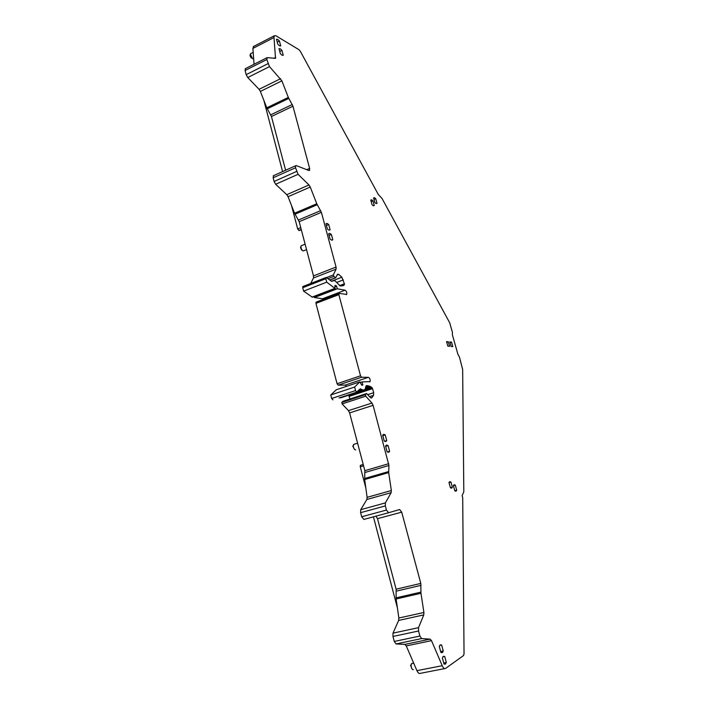 <?xml version="1.0" encoding="UTF-8"?>
<svg xmlns="http://www.w3.org/2000/svg" width="709" height="709" viewBox="0 0 709 709"><rect width="100%" height="100%" fill="white"/><g stroke="black" fill="none" stroke-linecap="round" stroke-linejoin="round"><path stroke-width="1.06" d="M335.002 285.435L334.905 288.359L326.743 282.155L325.839 278.743L326.184 277.467L331.644 281.367L333.744 280.613L335.118 280.879L340.125 285.904L343.555 285.461L344.397 283.786L341.871 277.21L338.707 274.392L337.519 274.241L335.676 277.795L333.833 276.404L333.336 274.924L336.084 269.145L336.048 267.054L321.399 212.345L316.772 203.749L310.258 187.043L308.982 184.978L298.09 174.317L295.547 167.767L295.609 165.755L296.327 165.614L308.911 170.523L309.585 170.39L309.629 168.423L292.959 106.208L288.324 97.408L281.89 80.835L269.482 66.619L266.806 59.521L267.275 57.615L275.517 58.351L274.002 37.55L274.321 35.76L275.881 35.751L299.003 49.71L300.35 51.349L378.331 194.55L382.009 198.431L449.692 322.755L452.431 332.361L452.404 334.887L457.943 354.394L459.45 357.07L462.649 369.469L463.81 491.851L462.135 495.6L462.702 497.665L464.041 653.751L463.526 655.55L445.571 668.436C444.463 669.048 443.347 668.135 442.221 665.707L431.506 640.652L406.248 645.908L416.936 670.652C418.062 673.054 419.205 673.94 420.366 673.328L444.64 668.622M431.506 640.652L430.133 639.128L421.642 638.579L419.888 636.053L418.549 631.001L418.523 627.66L423.778 614.889L423.92 612.479L420.969 593.273L420.8 583.41L401.711 512.155L399.663 509.541L388.576 512.74L386.432 510.055L385.333 505.907L385.377 502.903L391.146 492.684L391.341 490.548L388.692 472.593L388.949 465.485L373.094 405.335L371.95 403.049L365.729 396.189L365.41 394.691L366.615 393.513L370.382 397.536L371.764 397.829L373.581 395.338L373.652 392.715L372.562 388.656L370.718 386.689L366.801 385.536L366.101 385.909L364.984 389.658L362.964 390.065L360.287 388.842L356.636 392.033L355.555 390.579L354.606 387.043L359.844 381.876L361.741 385.138L362.742 385.12L362.148 381.876L370.054 381.655C370.452 379.732 369.921 378.278 368.467 377.303L361.581 377.259L360.526 375.814L338.849 294.669L339.168 293.384L346.71 294.439C347.064 292.684 346.524 291.266 345.088 290.194L337.28 288.785L336.589 286.197L335.118 285.39M449.816 341.924L451.518 342.092L452.803 346.604L451.101 346.462L449.816 341.924M444.694 656.383L446.324 662.463L445.403 664.103L444.029 664.085L442.389 657.961L443.32 656.339L444.694 656.383L442.921 656.729M276.475 39.234L277.768 39.438L279.408 40.989L280.746 45.952L279.47 45.775L277.813 44.224L276.475 39.234M385.678 441.539L384.189 440.927L382.665 435.229L383.737 434.298L385.217 434.927L386.733 440.599L385.678 441.539M328.63 233.722L329.818 233.385L331.387 234.502L332.805 239.802L331.635 240.156L330.057 239.057L328.63 233.722M455.94 491.186L454.788 490.761L453.37 485.647L454.141 484.69L455.293 485.124L456.711 490.22L455.94 491.186M373.554 197.9L374.485 197.687L375.761 198.75L377.037 203.386L376.124 203.598L374.848 202.544L373.554 197.9M388.559 452.28L387.079 451.695L385.545 445.979L386.609 445.013L388.08 445.615L389.613 451.305L388.559 452.28M325.945 223.698L327.133 223.397L328.71 224.531L330.128 229.822L328.949 230.141L327.372 229.016L325.945 223.698M442.319 652.617L440.936 652.555L439.305 646.457L440.245 644.871L441.618 644.951L443.249 651.013L442.319 652.617M279 48.637L280.285 48.815L281.925 50.348L283.263 55.329L281.987 55.169L280.339 53.645L279 48.637M451.571 488.155L450.392 487.721L448.965 482.572L449.754 481.615L450.933 482.067L452.351 487.189L451.571 488.155M370.763 200.035L371.711 199.823L373.005 200.886L374.29 205.566L373.359 205.778L372.057 204.724L370.763 200.035M447.858 346.187L446.564 341.605L448.301 341.773L449.586 346.329L447.858 346.187M430.133 639.128L404.839 644.401L406.248 645.908M404.839 644.401L396.039 643.949L394.266 641.459L392.963 636.46L392.99 633.146L398.662 620.419L398.848 618.018L396.118 598.99L396.109 589.206L377.507 518.669L375.938 516.152M388.576 512.74L363.868 519.422L361.687 516.781L360.615 512.678L360.721 509.691L366.872 499.464L367.111 497.337L364.665 479.532L364.851 470.679L349.608 412.895L348.456 410.644L342.119 403.917L341.818 402.428L342.961 401.294L366.491 393.566M350.033 398.972L348.624 395.214M341.224 397.652L339.079 397.838M332.938 399.867L331.661 398.493L330.748 394.993L336.261 389.773L359.844 381.876M368.467 377.303L345.283 385.084L346.577 386.325M345.283 385.084L338.14 385.155L337.067 383.737L315.93 303.355L316.285 302.069M345.088 290.194L322.48 298.781L323.322 299.402M322.48 298.781L314.397 297.523L314.14 296.539M335.322 288.43L312.377 297.213L303.594 291.115L302.708 287.73L303.071 286.454M310.702 283.485L313.484 277.99L313.484 275.907L299.189 221.695L294.536 213.223L288.058 196.703L286.764 194.674L275.65 184.269L274.091 181.469L273.125 177.799L273.692 175.584M285.612 170.24L271.441 116.489L266.779 107.812L260.38 91.426L259.077 89.307L247.751 77.529L246.183 74.658L245.092 70.51L245.518 68.596M254.044 64.271L252.9 48.416L253.884 46.307M339.531 285.656L344.397 283.786M340.028 285.887L344.45 284.194M340.781 285.949L344.397 284.566M341.552 285.922L344.228 284.903M342.252 285.851L343.945 285.204M342.908 285.709L343.555 285.461M303.594 291.115L326.743 282.155M311.942 297.142L334.905 288.359M314.397 297.523L337.28 288.785M360.473 382.435L362.148 381.876M330.748 394.993L354.606 387.043M367.829 385.687L365.871 386.334M365.729 386.83L368.627 385.864M365.631 387.344L369.389 386.095M365.525 387.885L370.089 386.37M365.419 388.443L370.718 386.689M365.295 389.011L371.277 387.034M365.002 389.64L371.746 387.415M348.89 395.48L372.119 387.814M349.165 395.897L372.393 388.231M349.333 396.313L372.562 388.656M449.896 342.642L451.518 342.092M446.324 662.463L443.728 662.977M279.408 40.989L277.246 42.097M385.217 434.927L382.78 435.672M386.733 440.599L384.606 441.237M331.387 234.502L329.091 235.441M332.805 239.802L331.839 240.2M455.293 485.124L453.37 485.656M456.711 490.22L454.788 490.743M375.761 198.75L373.998 199.486M388.08 445.615L385.643 446.351M389.613 451.305L387.424 451.952M328.71 224.531L326.424 225.48M330.128 229.822L329.215 230.195M441.618 644.951L439.793 645.323M443.249 651.013L440.661 651.536M281.925 50.348L279.754 51.447M450.933 482.067L448.974 482.607M452.351 487.189L450.401 487.721M373.005 200.886L371.206 201.631M448.301 341.773L446.643 342.341M301.307 229.734L299.18 230.576L297.674 228.927L291.514 205.504M282.59 171.596L263.792 100.155M354.332 444.224L353.295 445.19C353.268 447.663 353.986 449.24 355.439 449.914L355.714 449.852M301.671 245.58L300.917 246.395C300.979 248.567 301.733 250.082 303.195 250.959L306.554 249.648M365.8 487.827L360.269 466.788L360.349 465.361L363.203 464.448M397.386 607.852L373.439 516.834M412.168 663.358L411.149 664.51C410.972 667.196 411.574 668.915 412.948 669.686L413.329 669.58M250.818 53.6L250.321 54.239L252.617 58.741L253.636 58.599M352.922 446.147L354.376 449.214M300.572 247.618L301.644 250.1M410.768 665.255L411.885 668.782M250.038 55.719L251.243 58.103M274.002 37.55L252.9 48.416M275.686 57.411L273.798 58.368M266.806 59.521L245.092 70.51M267.913 63.704L246.183 74.658M269.482 66.619L247.751 77.529M280.596 78.69L259.077 89.307M281.89 80.835L260.38 91.426M288.324 97.408L266.779 107.812M288.802 98.409L267.258 108.796M292.259 104.515L270.741 114.814M292.959 106.208L271.441 116.489M309.629 168.423L306.767 169.69M295.547 167.767L273.125 177.799M296.53 171.472L274.091 181.469M298.09 174.317L275.65 184.269M308.982 184.978L286.764 194.674M310.258 187.043L288.058 196.703M316.772 203.749L294.536 213.223M317.251 204.741L295.015 214.198M320.69 210.644L298.48 220.012M321.399 212.345L299.189 221.695M336.048 267.054L313.484 275.907M336.084 269.145L313.484 277.99M333.336 274.924L326.459 277.6M333.833 276.404L327.895 278.708M335.525 277.715L329.596 280.011M338.707 274.392L337.138 275.003M341.871 277.21L331.36 281.278M343.351 279.878L336.908 282.359M333.097 280.729L331.52 281.331M325.839 278.743L302.708 287.73M336.163 285.585L334.994 286.037M336.589 286.197L335.091 286.773M338.849 294.669L315.93 303.355M360.526 375.814L337.067 383.737M361.581 377.259L338.14 385.155M362.857 384.544L361.519 384.987M355.555 390.579L331.661 398.493M361.058 389.099L359.011 389.773M362.193 389.817L357.38 391.412M362.964 390.065L339.354 397.864M364.284 390.039L340.719 397.82M366.925 385.545L366.216 385.776M373.652 392.715L367.767 394.638M373.581 395.338L369.575 396.641M371.782 397.802L371.073 398.041M365.427 394.674L341.835 402.411M365.729 396.189L342.119 403.917M371.95 403.049L348.456 410.644M373.094 405.335L349.608 412.895M388.727 463.686L364.851 470.679M388.949 465.485L365.046 472.469M388.629 471.556L364.621 478.504M388.692 472.593L364.665 479.532M391.341 490.548L367.111 497.337M391.146 492.684L366.872 499.464M385.377 502.903L360.721 509.691M385.333 505.907L360.615 512.678M386.432 510.055L361.687 516.781M401.711 512.155L377.507 518.669M420.8 583.41L396.109 589.206M421.049 585.342L396.331 591.12M420.889 592.139L396.056 597.864M420.969 593.273L396.118 598.99M423.92 612.479L398.848 618.018M423.778 614.889L398.662 620.419M418.523 627.66L392.99 633.146M418.549 631.001L392.963 636.46M419.888 636.053L394.266 641.459M421.642 638.579L396.039 643.949M442.221 665.707L416.936 670.652M300.758 227.642L297.674 228.927M301.228 229.424L298.746 230.46M299.18 230.576L301.298 229.698M363.566 465.813L360.269 466.788M274.321 35.76L253.264 46.626M266.841 57.784L245.163 68.773M295.609 165.755L273.222 175.797M335.685 277.795L329.72 280.108M325.883 277.573L302.77 286.569M346.71 294.439L346.267 294.607M338.884 293.499L315.992 302.185M370.054 381.655L369.478 381.85M371.764 397.829L371.099 398.041M365.41 394.691L341.818 402.428M445.757 663.748L444.038 664.085M386.476 441.042L385.076 441.468M456.401 490.85L455.364 491.133M389.338 451.784L387.912 452.209M442.7 652.245L440.989 652.59M452.05 487.81L450.986 488.102M353.596 444.446L357.611 443.214M301.148 245.793L305.109 244.171M363.221 464.51L360.349 465.361M411.521 663.633L413.71 663.199M250.499 53.76L253.184 52.377M352.781 446.502L353.295 445.19M300.51 247.822L300.917 246.395M410.493 665.778L411.149 664.51M250.011 55.816L250.321 54.239"/></g></svg>
